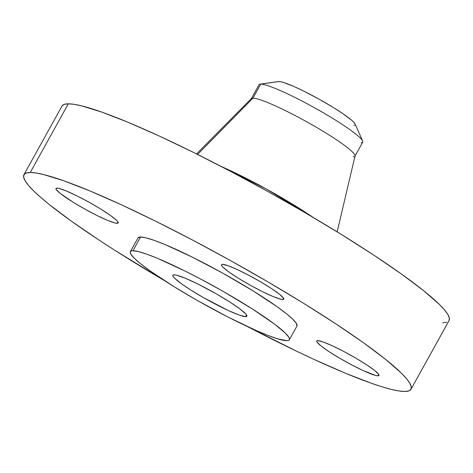 <?xml version="1.0" encoding="UTF-8"?>
<svg xmlns="http://www.w3.org/2000/svg" width="473" height="473" viewBox="0 0 473 473"><rect width="100%" height="100%" fill="white"/><g stroke="black" fill="none" stroke-linecap="round" stroke-linejoin="round"><path stroke-width="0.71" d="M282.712 299.521A35.564 4.026 29 0 1 247.568 283.705A35.564 4.026 29 0 1 221.524 264.685A35.564 4.026 29 0 1 222.535 264.33L221.53 264.673L221.719 265.672L223.096 267.304L229.163 272.164L238.8 278.508L250.536 285.373L262.598 291.717L273.134 296.565L280.554 299.19L282.712 299.521L283.717 299.184L283.528 298.179L279.638 294.36L271.638 288.648L260.741 281.914L248.609 275.18L237.085 269.474L227.933 265.666L222.535 264.33A35.564 4.026 29 0 1 257.684 280.152A35.564 4.026 29 0 1 283.729 299.167A35.564 4.026 29 0 1 282.712 299.521L283.493 298.12L282.712 299.521M377.945 375.834A35.564 4.026 29 0 1 342.795 360.012A35.564 4.026 29 0 1 316.75 340.998A35.564 4.026 29 0 1 317.767 340.637L316.762 340.98L316.951 341.985L320.842 345.804L328.841 351.516L339.744 358.25L351.877 364.979L363.394 370.69L375.781 375.497L377.945 375.834L378.95 375.491L378.761 374.486L374.87 370.666L366.865 364.955L355.968 358.221L343.836 351.492L332.318 345.781L323.16 341.973L317.767 340.637A35.564 4.026 29 0 1 352.911 356.459A35.564 4.026 29 0 1 378.956 375.473A35.564 4.026 29 0 1 377.945 375.834L378.725 374.427L377.945 375.834M117.168 223.327A35.564 4.026 29 0 1 82.018 207.505A35.564 4.026 29 0 1 55.974 188.491A35.564 4.026 29 0 1 56.991 188.136L55.985 188.479L56.175 189.478L60.065 193.297L73.25 202.314L84.992 209.178L97.048 215.517L107.59 220.371L115.01 222.996L117.168 223.327L118.173 222.99L117.984 221.985L116.606 220.353L110.54 215.499L100.909 209.155L89.166 202.284L77.111 195.946L66.569 191.092L59.149 188.473L56.991 188.136A35.564 4.026 29 0 1 92.134 203.958A35.564 4.026 29 0 1 118.179 222.972A35.564 4.026 29 0 1 117.168 223.327L117.948 221.926L117.168 223.327M362.643 140.978L355.093 124.009A44.273 5.014 -151 0 0 319.866 99.608A44.273 5.014 -151 0 0 278.981 81.527L260.747 84.105A59.267 6.711 29 0 1 315.485 108.311A59.267 6.711 29 0 1 362.643 140.978A59.267 6.711 29 0 1 361.047 142.763M354.957 156.202L362.732 142.166A59.267 6.711 -151 0 0 319.328 110.475A59.267 6.711 -151 0 0 260.747 84.105L252.966 98.142A59.267 6.711 29 0 1 311.547 124.505A59.267 6.711 29 0 1 354.957 156.202A59.267 6.711 29 0 1 353.266 156.794M221.24 166.484A82.083 9.294 29 0 1 313.416 217.58L266.47 189.082L221.24 166.484M337.16 231.876L355.034 156.001A59.267 6.711 -151 0 0 310.726 124.044A59.267 6.711 -151 0 0 252.966 98.142L197.578 154.446L252.966 98.142A59.267 6.711 -151 0 0 251.405 98.561L196.531 153.926M30.242 172.491A221.275 25.051 29 0 1 248.94 270.934A221.275 25.051 29 0 1 410.996 389.261A221.275 25.051 29 0 1 404.693 391.473L398.84 390.952L391.242 389.385L381.977 386.784L371.122 383.171L345.089 373.067L314.155 359.462L297.215 351.504L247.338 326.506A221.275 25.051 29 0 0 404.693 391.473L408.737 390.94L410.942 389.356L411.285 386.737L409.76 383.106L406.384 378.506L401.187 372.978L385.554 359.35L363.459 342.748L335.753 323.81L303.506 303.264L267.949 281.902L230.457 260.546L192.458 240.006L155.428 221.086L120.775 204.507L89.84 190.903L63.814 180.798L43.687 174.584L36.09 173.012L30.242 172.491L68.307 103.818L30.242 172.491L26.198 173.029L23.993 174.614L23.65 177.233L25.175 180.857L28.551 185.463L33.749 190.991L40.713 197.401L49.381 204.62L71.476 221.222L99.176 240.16L114.809 250.276L163.877 280.247A221.275 25.051 29 0 1 23.934 174.708A221.275 25.051 29 0 1 30.242 172.491M410.996 389.261L449.066 320.588A221.275 25.051 -151 0 0 287.005 202.261A221.275 25.051 -151 0 0 68.307 103.818A221.275 25.051 -151 0 0 62.004 106.035L23.934 174.708M132.96 250.749A90.881 10.288 29 0 1 222.777 291.179A90.881 10.288 29 0 1 289.34 339.78A90.881 10.288 29 0 1 286.75 340.69L277.42 338.763L267.895 335.392L256.141 330.503L227.815 316.945L196.756 300.16L174.513 286.981L149.894 270.763L140.818 263.946L134.397 258.347L130.879 254.184L130.252 252.694L130.388 251.618L131.293 250.968L132.96 250.749L138.483 251.606L146.748 254.161L157.438 258.311L184.375 270.71L199.582 278.479L222.949 291.279L252.014 308.739L274.665 324.218L285.308 333.093L288.832 337.249L289.458 338.739L289.316 339.815L288.412 340.465L286.75 340.69A90.881 10.288 29 0 1 196.928 300.254A90.881 10.288 29 0 1 130.371 251.66A90.881 10.288 29 0 1 132.96 250.749L140.57 237.014L132.96 250.749M289.34 339.78L296.955 326.045A90.881 10.288 -151 0 0 230.392 277.444A90.881 10.288 -151 0 0 140.57 237.014A90.881 10.288 -151 0 0 137.98 237.925L130.371 251.66M245.641 316.644A42.292 4.789 29 0 1 203.839 297.83A42.292 4.789 29 0 1 172.864 275.215A42.292 4.789 29 0 1 174.07 274.789A42.292 4.789 29 0 1 215.871 293.609A42.292 4.789 29 0 1 246.847 316.224A42.292 4.789 29 0 1 245.641 316.644L246.563 314.977L245.641 316.644L246.835 316.242L245.966 314.167L240.018 308.981L229.476 301.78L215.948 293.65L197.998 284.078L185.457 278.307L176.636 275.191L174.07 274.789L172.87 275.197L173.1 276.392L174.738 278.325L181.945 284.102L190.229 289.659L203.757 297.783L228.335 310.53L239.226 315.059L245.641 316.644M296.932 326.08L296.441 323.514L292.923 319.358L286.502 313.759L277.426 306.942L252.807 290.724L222.801 273.175L191.985 256.975L165.047 244.576L154.358 240.426L146.092 237.872L140.57 237.014L138.004 237.884M449.007 320.682L449.35 318.063L447.825 314.433L444.449 309.833L439.251 304.305L423.619 290.676L401.524 274.074L373.824 255.136L341.571 234.59L306.019 213.228L268.522 191.872L230.528 171.332L193.492 152.412L158.845 135.834L127.911 122.229L101.878 112.125L81.758 105.911L74.16 104.338L68.307 103.818L64.263 104.356L62.058 105.94M442.758 322.799L446.802 322.267M251.275 98.733A59.267 6.711 29 0 1 252.966 98.142L260.747 84.105A59.267 6.711 -151 0 0 259.056 84.697L251.275 98.733M260.115 84.147A59.267 6.711 29 0 1 260.747 84.105L278.981 81.527A44.273 5.014 -151 0 0 278.508 81.557L260.115 84.147M355.217 124.387L354.236 122.744L351.806 120.355L343.008 113.745L333.654 107.69L319.039 99.141L304.027 91.248L293.893 86.488L283.528 82.468L280.152 81.628L278.171 81.634M353.899 125.339L354.709 125.233"/></g></svg>
